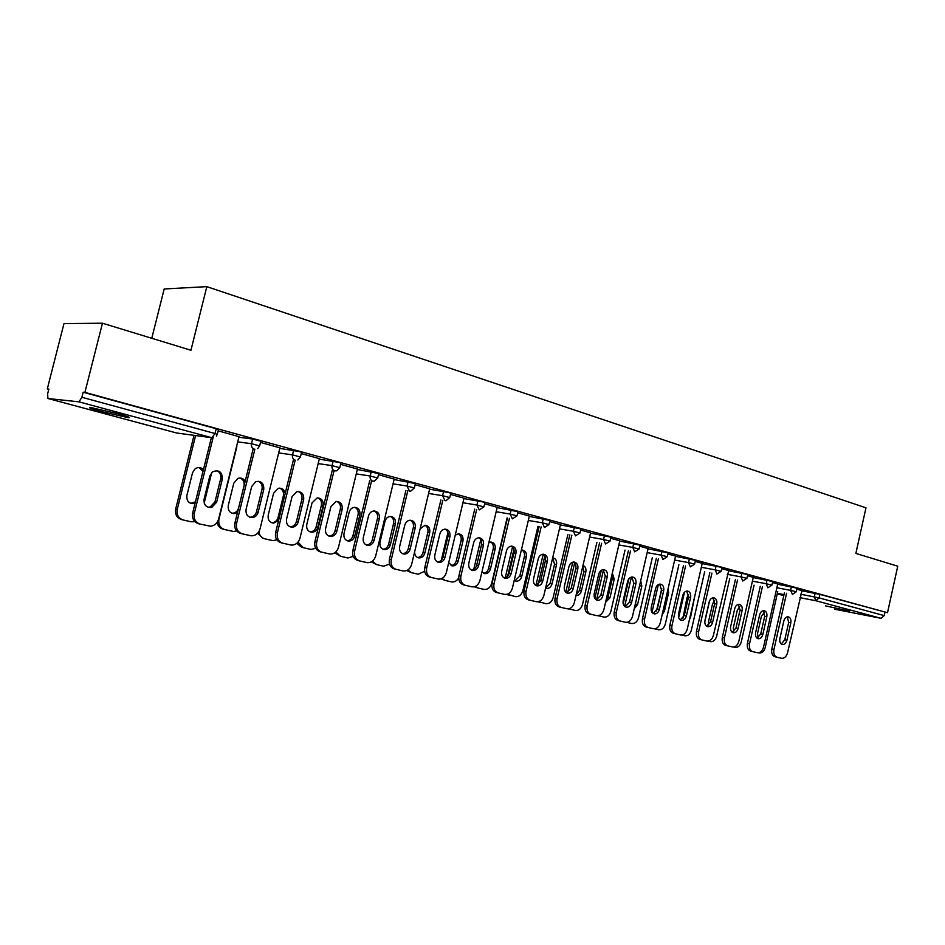 <?xml version="1.0" encoding="UTF-8"?>
<svg xmlns="http://www.w3.org/2000/svg" width="945" height="945" viewBox="0 0 945 945"><rect width="100%" height="100%" fill="white"/><g stroke="black" fill="none" stroke-linecap="round" stroke-linejoin="round"><path stroke-width="1.42" d="M102.296 411.772L128.071 417.631C131.792 417.95 128.095 416.568 116.979 413.508L90.968 407.579C87.212 407.271 90.992 408.665 102.296 411.772M825.587 605.887L849.437 611.072L825.587 605.887M151.779 338.286L164.182 288.969L206.825 286.642L865.974 507.819L855.863 553.404L897.75 566.209L887.509 612.714L819.882 594.37L819.102 597.901L884.225 615.62L884.981 612.23M47.297 388.927L48.856 389.068L47.628 393.864L47.923 398.506L78.967 401.849L81.896 397.29L83.172 392.234L84.908 392.388L102.462 323.214L63.965 323.603L47.297 388.927L48.786 389.328M884.225 615.62L881 618.313L834.671 609.218M102.462 323.214L190.937 350.252L206.825 286.642M84.908 392.388L887.509 612.714M796.8 589.196L802.01 590.625L787.563 652.711C786.417 656.598 784.433 658.464 781.598 658.299L774.947 656.74C772.242 655.7 771.203 653.125 771.829 649.026L773.943 649.522L786.559 593.271M238.861 437.24L252.646 439.023L260.785 441.232L259.674 445.733M83.172 392.234L216.204 428.735L218.46 429.644L217.326 434.216M801.431 590.719L819.882 594.37M279.921 447.847L260.489 442.414M319.256 459.128L339.019 462.424L340.861 463.18L339.798 467.527M357.434 469.051L340.578 464.338M394.089 479.528L415.387 483.592L414.371 487.821M429.703 488.813L415.115 484.738M463.936 498.57L483.486 502.067L484.927 502.657L483.958 506.744M497.224 507.288L484.667 503.768M529.271 516.395L549.955 520.471L549.021 524.451M560.444 524.581L549.695 521.569M590.519 533.11L610.895 537.173L610.009 541.036M619.778 540.812L610.647 538.248M648.046 548.821L668.127 552.86L667.264 556.617M675.569 556.073L667.891 553.912M702.182 563.598L721.047 567.248L721.98 567.626L721.153 571.276M702.04 639.942L699.95 639.434C696.997 638.312 695.839 635.619 696.489 631.331L698.579 631.827C697.93 636.115 699.087 638.82 702.04 639.942L706.99 641.076C710.061 641.265 712.211 639.352 713.416 635.312L728.701 570.556L721.744 568.654M753.224 577.549L772.726 581.529L771.935 585.097M777.711 584.022L772.502 582.545M777.664 584.223L797.025 588.192L796.245 591.712M753.271 577.336L747.495 575.706M728.075 570.674L746.845 574.324L747.719 574.678L746.904 578.293M702.229 563.374L695.225 561.401M675.51 556.321L695.461 560.35L694.61 564.059M648.105 548.561L639.718 546.198M619.719 541.083L639.954 545.135L639.08 548.951M590.578 532.826L580.655 530.039M560.373 524.888L580.915 528.952L580.006 532.874M529.342 516.076L517.718 512.816M497.141 507.63L517.978 511.706L517.021 515.746M464.03 498.204L450.481 494.412M429.609 489.203L449.229 492.664L450.753 493.29L449.761 497.448M394.195 479.103L378.508 474.709M357.328 469.5L378.78 473.563L377.74 477.851M319.375 458.644L301.266 453.576M279.791 448.379L299.589 451.604L301.549 452.407L300.463 456.837M239.002 436.661L218.165 430.837M787.232 616.861L788.685 622.377L784.787 639.765L781.279 644.018M784.421 592.858L771.829 649.026M779.885 638.548L783.807 621.054C784.633 618.207 786.086 616.79 788.165 616.813C790.398 617.498 791.284 619.507 790.811 622.826L786.913 640.249C786.051 643.191 784.551 644.608 782.401 644.514C780.251 643.781 779.401 641.785 779.885 638.548M773.943 649.522C773.317 653.621 774.357 656.208 777.062 657.247M764.422 612.313L761.41 616.317L757.547 633.516L758.067 637.899M758.469 652.771L759.296 652.96C762.107 653.125 764.092 651.306 765.214 647.479L777.77 591.594M763.158 610.683L764.694 616.317L760.737 633.953L757.099 638.253M777.723 583.975L763.548 647.077C762.379 651.01 760.347 652.9 757.441 652.723L750.661 651.14C747.873 650.066 746.798 647.455 747.424 643.297L749.539 643.793L762.391 586.739M760.264 586.337L747.424 643.297M755.622 632.678L759.615 614.935C760.453 612.065 761.942 610.624 764.068 610.647C766.383 611.332 767.305 613.376 766.82 616.766L762.851 634.426C761.977 637.403 760.441 638.832 758.233 638.737C756.012 637.993 755.138 635.973 755.622 632.678M749.539 643.793C748.901 647.951 749.976 650.573 752.763 651.648M738.399 604.327L740.029 610.08L735.99 627.964L732.221 632.323M753.283 577.289L738.836 641.277C737.655 645.258 735.564 647.171 732.576 646.982L725.665 645.376C722.807 644.277 721.685 641.62 722.334 637.403L724.425 637.887L737.525 580.017M735.411 579.616L722.334 637.403M730.662 626.63L734.726 608.651C735.576 605.733 737.1 604.292 739.285 604.304C741.683 605.001 742.628 607.08 742.144 610.517L738.092 628.437C737.206 631.437 735.635 632.902 733.367 632.796C731.076 632.04 730.178 629.984 730.662 626.63M724.425 637.887C723.787 642.116 724.898 644.785 727.768 645.872M712.92 597.795L714.644 603.654L710.534 621.798L706.624 626.216M709.825 572.705L696.489 631.331M698.579 631.827L711.928 573.095M704.97 620.416L709.116 602.166C709.978 599.236 711.538 597.772 713.77 597.772C716.251 598.48 717.243 600.583 716.747 604.103L712.624 622.271C711.715 625.306 710.108 626.783 707.781 626.689C705.407 625.909 704.474 623.818 704.97 620.416M686.684 591.074L688.515 597.051L684.322 615.455L680.27 619.932M702.241 563.314L687.251 629.157C686.011 633.256 683.814 635.205 680.66 635.005L673.466 633.327C670.418 632.181 669.237 629.429 669.887 625.082L671.966 625.578L685.574 565.972M683.483 565.594L669.887 625.082M678.522 614.014L682.751 595.504C683.625 592.539 685.208 591.05 687.499 591.05C690.074 591.759 691.102 593.909 690.606 597.488L686.401 615.916C685.479 618.999 683.826 620.487 681.439 620.393C678.994 619.601 678.014 617.475 678.522 614.014M671.966 625.578C671.304 629.925 672.497 632.678 675.545 633.823M659.657 584.14L661.595 590.247L657.318 608.923L653.125 613.459M675.58 556.026L660.295 622.826C659.031 626.972 656.775 628.945 653.527 628.744L646.191 627.031C643.049 625.862 641.82 623.062 642.482 618.656L644.549 619.129L658.429 558.637M656.362 558.259L642.482 618.656M651.27 607.411L655.582 588.629C656.468 585.64 658.086 584.14 660.437 584.128C663.106 584.837 664.181 587.022 663.673 590.672L659.386 609.383C658.452 612.502 656.751 614.002 654.306 613.907C651.766 613.104 650.762 610.942 651.27 607.411M644.549 619.129C643.876 623.558 645.104 626.346 648.246 627.527M739.888 606.406L737.313 610.234L733.367 627.669L733.698 631.685M733.627 647.03L735.21 647.396C738.116 647.585 740.136 645.73 741.282 641.868L754.075 585.156M714.644 600.453L712.53 603.985L708.514 621.656L708.644 625.2M709.589 600.76L704.793 621.893M708.065 641.135L710.463 641.69C713.428 641.868 715.507 640.001 716.676 636.091L729.717 578.553M688.633 594.476L687.039 597.547L682.892 618.373M689.342 619.955L690.559 617.321L694.681 596.543M684.464 592.267L678.652 617.699M681.758 635.064L684.995 635.808C688.043 635.997 690.181 634.119 691.374 630.15L704.663 571.749M661.784 588.605L656.456 611.061M662.15 614.711L664.465 611.002L668.611 592.893L668.15 588.511M658.358 584.589L651.991 612.336M654.649 628.803L658.783 629.76C661.925 629.961 664.111 628.047 665.327 624.031L678.888 564.744M634.249 608.781L637.603 604.505L641.832 586.136L640.686 580.773M631.39 577.076L624.633 606.406M626.712 622.353L631.803 623.523C635.04 623.735 637.273 621.81 638.525 617.735L652.357 557.526M628.909 578.753L623.157 603.749M634.91 605.887L640.001 583.774M631.815 576.993L633.871 583.23L629.5 602.189L625.153 606.784M648.116 548.502L632.512 616.305C631.225 620.511 628.909 622.507 625.566 622.294L618.077 620.546C614.841 619.341 613.565 616.494 614.238 612.017L616.282 612.502L630.457 551.077M628.401 550.699L614.238 612.017M623.18 600.618L627.586 581.553C628.484 578.529 630.138 577.017 632.548 576.993C635.312 577.702 636.446 579.935 635.926 583.656L631.555 602.638C630.598 605.792 628.862 607.328 626.346 607.222C623.724 606.406 622.672 604.209 623.18 600.618M616.282 612.502C615.608 616.979 616.884 619.826 620.121 621.042M605.556 602.343L609.938 597.819L614.238 579.179L612.313 573.107M603.489 569.882L596.543 599.874M598.043 615.691L604.02 617.109C607.34 617.333 609.643 615.372 610.907 611.25L625.035 550.084M601.327 570.284L594.818 598.374M605.887 600.89L607.954 597.382L612.254 578.765L611.958 574.678M603.099 569.634L605.272 576.001L600.819 595.244L596.307 599.898M619.802 540.753L603.879 609.584C602.567 613.837 600.193 615.856 596.756 615.644L589.089 613.86C585.758 612.62 584.435 609.726 585.12 605.178L587.14 605.65L601.611 543.269M599.567 542.903L585.12 605.178M594.228 593.602L598.717 574.253C599.626 571.205 601.315 569.67 603.772 569.634C606.655 570.343 607.836 572.611 607.316 576.426L602.863 595.693C601.894 598.882 600.11 600.429 597.523 600.335C594.807 599.508 593.708 597.264 594.228 593.602M587.14 605.65C586.455 610.21 587.778 613.104 591.109 614.345M576.131 595.468L576.131 595.468C578.706 595.574 580.466 594.051 581.423 590.92L585.817 572.008C586.337 568.701 585.404 566.516 582.994 565.453M574.631 562.948L567.732 592.539M568.677 608.793L575.399 610.505C578.812 610.73 581.163 608.745 582.463 604.576L596.886 542.418M572.753 562.18L565.76 592.208M576.178 594.759L579.462 590.483L583.856 571.595L582.805 566.268M573.485 562.039C575.552 563.374 576.32 565.547 575.788 568.547L571.241 588.085L566.551 592.81M590.59 532.756L574.347 602.65C573.013 606.962 570.567 609.005 567.024 608.781L559.192 606.962C555.755 605.686 554.372 602.745 555.081 598.126L557.077 598.598L571.855 535.213M569.835 534.858L555.081 598.126M564.354 586.372L568.937 566.716C569.859 563.657 571.571 562.098 574.099 562.039C577.1 562.747 578.34 565.063 577.82 568.961L573.261 588.534C572.28 591.759 570.449 593.318 567.791 593.236C564.968 592.397 563.822 590.105 564.354 586.372M557.077 598.598C556.381 603.229 557.751 606.17 561.2 607.446M545.608 588.109L546.623 588.416C549.258 588.511 551.065 586.975 552.045 583.821L556.522 564.614C557.042 560.775 555.802 558.507 552.825 557.798L552.683 557.798M544.804 556.073L538.095 584.707M538.461 601.634L545.891 603.69C549.399 603.914 551.821 601.918 553.144 597.689L567.874 534.516M543.174 554.349L535.886 585.475L540.729 580.702L545.371 560.857C545.903 557.774 545.088 555.554 542.926 554.207M545.631 587.991L550.096 583.384L554.573 564.212L552.636 558.022M540.103 602.355L537.705 601.764M560.468 524.51L543.871 595.492C542.513 599.862 540.008 601.93 536.358 601.705L528.338 599.839C524.782 598.539 523.365 595.539 524.073 590.849L526.058 591.31L541.154 526.908M539.146 526.554L524.073 590.849M533.535 578.919L538.213 558.944C539.134 555.873 540.883 554.29 543.458 554.207C546.6 554.904 547.899 557.255 547.368 561.271L542.725 581.14C541.721 584.4 539.855 585.983 537.126 585.9C534.185 585.049 532.992 582.722 533.535 578.919M526.058 591.31C525.337 596.011 526.767 599.012 530.322 600.323M514.257 580.277L516.183 581.151C518.899 581.234 520.742 579.687 521.735 576.485L526.306 556.983C526.837 553.049 525.538 550.734 522.42 550.049L521.345 550.132M513.926 549.435L507.642 576.166M507.323 594.204L515.45 596.661C519.077 596.897 521.557 594.866 522.904 590.59L537.965 526.353M512.509 546.919L505.256 577.738M514.954 580.75L519.809 576.06L524.38 556.593C524.912 553.546 524.085 551.372 521.923 550.049M509.461 595.291L506.425 594.417M511.375 546.127C513.643 547.486 514.505 549.754 513.962 552.919L509.213 573.072C508.351 576.013 506.674 577.631 504.157 577.915M529.365 516.005L512.414 588.109C511.032 592.527 508.457 594.629 504.701 594.405L496.479 592.491C492.806 591.157 491.329 588.097 492.05 583.325L494.011 583.786L509.438 518.321M507.465 517.978L492.05 583.325M501.7 571.205L506.473 550.923C507.406 547.84 509.178 546.234 511.8 546.115C515.096 546.801 516.478 549.199 515.935 553.321L511.186 573.509C510.17 576.793 508.268 578.399 505.457 578.328C502.409 577.478 501.145 575.103 501.7 571.205M494.011 583.786C493.29 588.57 494.767 591.629 498.44 592.964M481.95 571.89L484.785 573.65C487.573 573.721 489.463 572.15 490.467 568.925L495.133 549.116C495.664 545.076 494.294 542.713 491.022 542.04L488.896 542.513M475.193 586.467L477.851 587.991L484.053 589.42C487.785 589.645 490.325 587.601 491.695 583.254L507.111 517.919M480.781 539.583L473.728 569.422M483.521 573.249C486.025 572.989 487.703 571.406 488.565 568.5L493.231 548.738C493.762 545.608 492.9 543.375 490.632 542.04M477.851 587.991L474.225 586.786M478.772 537.764C481.159 539.146 482.08 541.461 481.525 544.71L476.67 565.193C475.784 568.205 474.024 569.847 471.413 570.107M497.235 507.205L479.918 580.478C478.501 584.955 475.867 587.081 471.992 586.857L463.57 584.896C459.766 583.526 458.242 580.407 458.975 575.552L460.9 576.013L476.682 509.449M474.733 509.119L458.975 575.552M468.814 563.244L473.693 542.631C474.626 539.548 476.422 537.929 479.091 537.764C482.552 538.414 484.005 540.859 483.474 545.111L478.619 565.618C477.591 568.937 475.642 570.567 472.76 570.508C469.57 569.658 468.259 567.236 468.814 563.244M460.9 576.013C460.168 580.868 461.703 583.986 465.495 585.368M448.674 562.759L452.383 565.901C455.23 565.96 457.167 564.366 458.183 561.117L462.955 541.001C463.475 536.831 462.034 534.421 458.597 533.783L455.254 535.106M442.024 578.411L445.213 580.454L451.651 581.931C454.616 582.25 456.967 580.88 458.715 577.82M447.906 532.531L441.291 560.314M451.072 565.512C453.671 565.275 455.419 563.669 456.305 560.704L461.077 540.623C461.621 537.41 460.699 535.142 458.325 533.783M445.213 580.454L441.02 578.836M445.083 529.129C447.599 530.535 448.568 532.897 448.001 536.24L443.04 557.054C442.118 560.137 440.287 561.791 437.57 562.027M464.042 498.121L446.335 572.587C444.894 577.123 442.189 579.273 438.208 579.061L429.55 577.041C425.616 575.635 424.033 572.457 424.777 567.532L426.679 567.969L442.827 500.271M440.902 499.964L424.777 567.532M434.818 555.022L439.815 534.067C440.736 530.995 442.543 529.354 445.237 529.129C448.899 529.732 450.458 532.224 449.914 536.618L444.953 557.479C443.914 560.81 441.929 562.464 438.988 562.429C435.645 561.59 434.251 559.109 434.818 555.022M426.679 567.969C425.923 572.918 427.518 576.096 431.452 577.501M414.607 551.951C414.678 555.329 416.119 557.314 418.93 557.904C421.836 557.94 423.809 556.321 424.837 553.049L429.715 532.614C430.247 528.302 428.699 525.845 425.073 525.255L420.135 528.81M407.767 570L411.488 572.67L418.186 574.206L424.636 571.288M417.56 557.515C420.265 557.302 422.072 555.684 422.994 552.648L427.872 532.236C428.428 528.952 427.447 526.625 424.943 525.255M411.488 572.67L406.728 570.544M410.248 520.199C412.882 521.616 413.91 524.038 413.331 527.475L408.264 548.632C407.307 551.797 405.405 553.475 402.57 553.675M429.727 488.73L411.618 564.437C410.154 569.008 407.378 571.193 403.279 570.993L394.36 568.925C390.309 567.472 388.655 564.236 389.411 559.227L391.265 559.653L407.803 490.786M405.913 490.479L389.411 559.227M399.652 546.505L404.767 525.196C405.677 522.16 407.484 520.494 410.201 520.211C414.075 520.73 415.753 523.27 415.221 527.842L410.142 549.045C409.102 552.4 407.071 554.077 404.07 554.077C400.562 553.25 399.085 550.722 399.652 546.505M391.265 559.653C390.509 564.685 392.163 567.921 396.227 569.386M385.017 521.333L379.996 542.206C379.441 546.34 380.906 548.821 384.367 549.647C387.344 549.647 389.34 548.005 390.38 544.722L395.364 523.943C395.884 519.455 394.23 516.962 390.38 516.442C387.71 516.726 385.914 518.356 385.017 521.333M372.377 561.2L376.642 564.626L383.611 566.22L389.517 564.082M382.914 549.258C385.737 549.08 387.615 547.427 388.572 544.32L393.545 523.577C394.124 520.199 393.085 517.825 390.462 516.442M376.642 564.626L371.314 561.885M374.185 510.961C376.972 512.391 378.059 514.871 377.468 518.403L372.283 539.926C371.29 543.162 369.318 544.863 366.353 545.029M394.219 479.009L375.685 556.003C374.208 560.609 371.361 562.83 367.168 562.653L357.954 560.527C353.749 559.038 352.036 555.731 352.804 550.628L354.635 551.053L371.562 480.958M369.708 480.662L352.804 550.628M363.27 537.705L368.503 516.029C369.389 513.052 371.172 511.363 373.866 510.985C378.024 511.375 379.843 513.974 379.323 518.77L374.125 540.327C373.086 543.67 371.031 545.383 367.971 545.442C364.274 544.639 362.703 542.052 363.27 537.705M354.635 551.053C353.855 556.168 355.58 559.475 359.785 560.976M349.154 512.273L344.004 533.5C343.448 537.776 345.008 540.304 348.67 541.095C351.694 541.048 353.713 539.382 354.741 536.098L359.856 514.978C360.364 510.276 358.557 507.737 354.446 507.335C351.788 507.713 350.016 509.355 349.154 512.273M335.794 551.951L340.602 556.31L347.89 557.975L353.241 556.404M347.098 540.705C350.028 540.564 351.989 538.898 352.969 535.72L358.072 514.635C358.651 511.162 357.564 508.717 354.788 507.323M340.602 556.31L334.695 552.825M336.857 501.405C339.787 502.846 340.944 505.386 340.342 509.024L335.038 530.913C333.998 534.22 331.943 535.945 328.872 536.087L330.667 536.488C326.722 535.756 325.021 533.122 325.588 528.574L330.951 506.532L336.136 501.452C340.649 501.641 342.657 504.287 342.161 509.367L336.845 531.303C335.806 534.622 333.75 536.347 330.667 536.488M357.458 468.956L338.499 547.261C336.999 551.904 334.105 554.148 329.805 554.018L320.26 551.833C315.902 550.285 314.118 546.919 314.898 541.733L316.681 542.146L334.034 470.775M332.227 470.492L314.898 541.733M316.681 542.146C315.902 547.356 317.685 550.722 322.056 552.27M312.027 502.905L306.771 524.499C306.215 528.94 307.893 531.527 311.791 532.259C314.839 532.13 316.87 530.44 317.886 527.192L323.107 505.705C323.592 500.732 321.607 498.133 317.154 497.932L312.027 502.905M297.982 542.158L303.31 547.698L310.964 549.435L315.713 548.324M310.043 531.87L310.066 531.87C313.114 531.74 315.134 530.05 316.15 526.814L321.371 505.374C321.962 501.795 320.804 499.303 317.898 497.885M303.31 547.698L301.597 547.285L296.825 543.304M298.183 491.494C301.266 492.959 302.506 495.558 301.88 499.291L296.447 521.569C295.454 524.806 293.422 526.554 290.375 526.826L290.02 526.814M319.398 458.538L299.967 538.225C298.478 542.843 295.549 545.135 291.178 545.088L281.208 542.82C276.696 541.237 274.83 537.799 275.633 532.507L277.369 532.909L295.159 460.215M293.387 459.955L275.633 532.507M286.559 519.124L292.04 496.692L296.86 491.636C301.833 491.471 304.101 494.14 303.652 499.633L298.207 521.947C297.214 525.196 295.183 526.944 292.123 527.215C287.859 526.613 286.004 523.92 286.559 519.124M277.369 532.909C276.566 538.213 278.432 541.65 282.957 543.245M285.213 493.361C284.28 489.534 282 487.844 278.362 488.27L273.601 493.207L268.215 515.179C267.671 519.856 269.514 522.502 273.719 523.105L278.574 520.459M258.918 531.562C259.379 535.378 261.304 537.788 264.695 538.78L272.81 540.611L276.873 539.843M271.676 522.715L272.042 522.727C275.054 522.467 277.062 520.766 278.043 517.588L283.382 495.782C283.984 492.109 282.756 489.557 279.685 488.128M264.695 538.78L263.029 538.378L257.642 533.216M258.091 481.218C261.34 482.706 262.651 485.364 262.025 489.215L256.461 511.895C255.54 514.954 253.614 516.714 250.697 517.187L249.752 517.198M279.944 447.741L260.04 528.846C258.587 533.393 255.67 535.72 251.287 535.827L240.727 533.476C236.037 531.846 234.1 528.326 234.915 522.939L236.593 523.341L254.878 449.159M253.13 449.017L234.915 522.939M246.078 509.331L251.701 486.498L255.776 481.643C261.399 480.769 264.045 483.403 263.749 489.545L258.174 512.261C257.253 515.32 255.327 517.092 252.409 517.565C247.673 517.246 245.558 514.505 246.078 509.331M236.593 523.341C235.777 528.739 237.727 532.248 242.416 533.89M245.168 481.324C243.432 478.418 240.975 477.449 237.809 478.43L233.793 483.167L228.277 505.516C227.769 510.572 229.859 513.265 234.525 513.584L237.502 512.45M236.852 446.725L218.933 519.207C218.141 524.487 220.055 527.936 224.686 529.554L233.439 531.468L236.64 530.96M231.938 513.23L232.895 513.218C235.766 512.769 237.656 511.044 238.565 508.044L244.034 485.86C244.649 482.08 243.337 479.458 240.113 478.016M224.686 529.554L223.067 529.153C219.783 528.22 217.811 525.963 217.137 522.372M216.488 470.563C219.925 472.063 221.331 474.792 220.693 478.761L214.976 501.854L210.18 507.004L207.983 507.229M239.026 436.543L218.614 519.112C217.291 523.4 214.539 525.763 210.357 526.211L198.722 523.79C193.855 522.101 191.835 518.51 192.662 513.017L194.292 513.407L213.216 437.133M211.373 437.665L192.662 513.017M204.085 499.173L209.861 475.914L212.483 471.874C218.957 469.393 222.252 471.803 222.358 479.068L216.629 502.208L211.822 507.37C206.293 507.819 203.707 505.091 204.085 499.173M194.292 513.407C193.465 518.899 195.485 522.502 200.352 524.191M203.435 469.641C200.919 467.161 198.143 466.889 195.107 468.803L192.532 472.748L186.874 495.499C186.508 501.299 189.047 503.98 194.505 503.543L195.06 503.354M195.615 435.55L177.235 509.414C176.42 514.801 178.416 518.321 183.224 519.974L191.044 521.782L194.93 521.687M211.751 472.512L204.179 503.071M194.02 435.338L175.675 509.048L177.235 509.414M203.01 471.331L199.088 467.527M190.748 503.401L195.45 501.795M183.224 519.974L181.653 519.596C176.857 517.931 174.86 514.423 175.675 509.048M881 618.313L815.842 600.736L799.872 597.653M784.031 594.606L777.381 593.33M777.262 593.85L783.807 595.598L777.262 593.85M800.651 594.216L819.102 597.901L815.842 600.736L814.342 596.815L815.122 593.283M48.041 398.53L176.833 433.023L211.952 437.736L78.967 401.849M81.896 397.29L215.023 433.519L216.204 428.735M211.952 437.736L215.023 433.519L217.279 434.405L216.393 436.129M176.656 432.975L177.837 433.164M776.873 587.766L790.611 590.353L792.442 594.393L796.233 591.771L790.611 590.353L791.414 586.774M752.409 581.14L766.194 583.715L767.009 580.088M727.248 574.324L741.069 576.887L741.908 573.202M701.344 567.295L715.2 569.847L716.05 566.114M674.659 560.066L688.551 562.594L689.425 558.802M647.16 552.624L661.098 555.128L661.984 551.278M618.821 544.946L632.784 547.427L633.682 543.517M589.597 537.032L603.583 539.489L604.505 535.52M559.452 528.869L573.438 531.291L574.383 527.251M528.314 520.435L542.324 522.821L543.28 518.722M496.172 511.741L510.17 514.08L511.15 509.922M462.944 502.74L476.941 505.043L477.946 500.815M428.593 493.455L442.579 495.688L443.607 491.388M393.061 483.84L407.023 486.025L408.075 481.643M356.265 473.894L370.204 476.008L371.279 471.555M318.17 463.593L332.061 465.625L333.16 461.101M278.669 452.915L292.513 454.876L293.635 450.269M237.715 441.858L251.488 443.713L252.646 439.023M767.812 587.766L771.911 585.156L766.194 583.715L767.812 587.766M742.735 580.998L746.893 578.352L741.069 576.887L742.735 580.998M716.924 574.028L721.13 571.347L715.2 569.847L716.924 574.028M690.346 566.858L694.599 564.141L688.551 562.594L690.346 566.858M662.941 559.464L667.253 556.699L661.098 555.128L662.941 559.464M634.697 551.845L639.056 549.045L632.784 547.427L634.697 551.845M605.568 543.977L609.986 541.131L603.583 539.489L605.568 543.977M575.505 535.862L579.982 532.98L573.438 531.291L575.505 535.862M544.462 527.487L548.998 524.558L542.324 522.821L544.462 527.487M512.391 518.829L516.998 515.864L510.17 514.08L512.391 518.829M479.245 509.887L483.923 506.874L476.941 505.043L479.245 509.887M444.977 500.637L446.028 500.72L449.726 497.578L442.579 495.688L444.977 500.637M409.516 491.057L410.78 491.128L414.347 487.963L407.023 486.025L409.516 491.057M372.791 481.147L374.338 481.182L377.705 478.005L370.204 476.008C369.814 478.595 370.676 480.308 372.791 481.147M334.754 470.882L336.692 470.834L339.763 467.692L332.061 465.625C331.66 468.271 332.557 470.019 334.754 470.882M295.324 460.239C293.044 459.341 292.111 457.557 292.513 454.876L300.427 457.002L297.829 460.014M254.418 449.194C252.055 448.273 251.075 446.453 251.488 443.713L259.627 445.91L257.749 448.544M790.811 622.826L788.685 622.377M786.913 640.249L784.787 639.765M766.82 616.766L764.694 616.317M762.851 634.426L760.737 633.953M742.144 610.517L740.029 610.08M738.092 628.437L735.99 627.964M716.747 604.103L714.644 603.654M712.624 622.271L710.534 621.798M690.606 597.488L688.515 597.051M686.401 615.916L684.322 615.455M663.673 590.672L661.595 590.247M659.386 609.383L657.318 608.923M667.205 592.598L668.611 592.893M663.071 610.694L664.465 611.002M639.824 585.723L641.832 586.136M635.607 604.068L637.603 604.505M635.926 583.656L633.871 583.23M631.555 602.638L629.5 602.189M598.61 615.868L597.937 615.703M612.254 578.765L614.238 579.179M607.954 597.382L609.938 597.819M607.316 576.426L605.272 576.001M602.863 595.693L600.819 595.244M569.8 609.218L568.264 608.852M583.856 571.595L585.817 572.008M579.462 590.483L581.423 590.92M577.82 568.961L575.788 568.547M573.261 588.534L571.241 588.085M554.573 564.212L556.522 564.614M550.096 583.384L552.045 583.821M547.368 561.271L545.371 560.857M542.725 581.14L540.729 580.702M524.38 556.593L526.306 556.983M519.809 576.06L521.735 576.485M515.935 553.321L513.962 552.919M511.186 573.509L509.213 573.072M493.231 548.738L495.133 549.116M488.565 568.5L490.467 568.925M483.474 545.111L481.525 544.71M478.619 565.618L476.67 565.193M461.077 540.623L462.955 541.001M456.305 560.704L458.183 561.117M449.914 536.618L448.001 536.24M444.953 557.479L443.04 557.054M427.872 532.236L429.715 532.614M422.994 552.648L424.837 553.049M415.221 527.842L413.331 527.475M410.142 549.045L408.264 548.632M393.545 523.577L395.364 523.943M388.572 544.32L390.38 544.722M379.323 518.77L377.468 518.403M374.125 540.327L372.283 539.926M358.072 514.635L359.856 514.978M352.969 535.72L354.741 536.098M342.161 509.367L340.342 509.024M336.845 531.303L335.038 530.913M321.371 505.374L323.107 505.705M316.15 526.814L317.886 527.192M303.652 499.633L301.88 499.291M298.207 521.947L296.447 521.569M283.382 495.782L284.563 496.007M278.043 517.588L279.212 517.848M263.749 489.545L262.025 489.215M258.174 512.261L256.461 511.895M222.358 479.068L220.693 478.761M216.629 502.208L214.976 501.854M128.26 416.887L128.071 417.631M176.703 432.999L47.994 398.518M537.126 585.9L536.524 585.758M515.592 581.01L516.183 581.151M505.457 578.328L504.772 578.175M484.1 573.497L484.785 573.65M472.76 570.508L471.957 570.331M451.592 565.724L452.383 565.901M438.988 562.429L438.031 562.216M417.985 557.692L418.93 557.904M404.07 554.077L402.924 553.817M383.233 549.388L384.367 549.647M367.971 545.442L366.565 545.123M347.276 540.788L348.67 541.095M310.066 531.87L311.791 532.259M292.123 527.215L290.375 526.826M272.042 522.727L273.719 523.105M252.409 517.565L250.697 517.187M232.895 513.218L234.525 513.584M211.822 507.37L210.18 507.004M192.922 503.189L194.505 503.543"/></g></svg>
